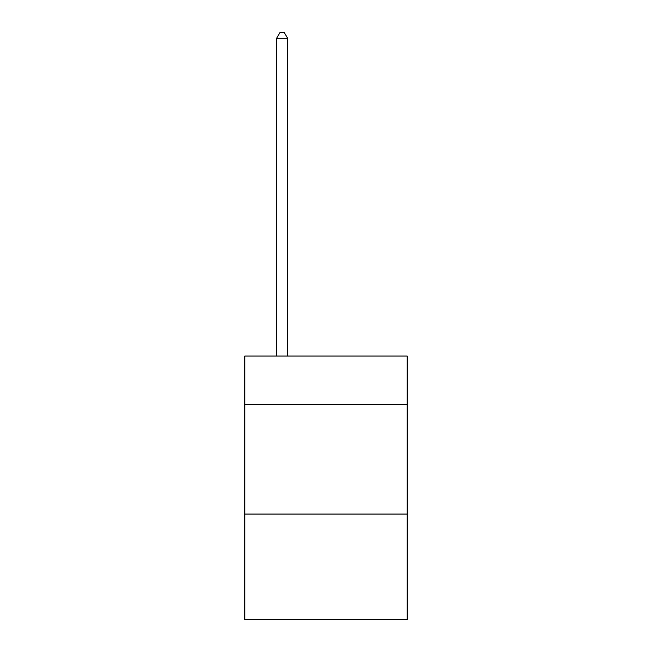 <?xml version="1.0" encoding="UTF-8"?>
<svg xmlns="http://www.w3.org/2000/svg" width="652" height="652" viewBox="0 0 652 652"><rect width="100%" height="100%" fill="white"/><g stroke="black" fill="none" stroke-linecap="round" stroke-linejoin="round"><path stroke-width="0.98" d="M407.198 404.346L407.198 356.065L244.802 356.065L244.802 404.346L407.198 404.346L407.198 619.4L244.802 619.4L244.802 404.346M407.198 514.069L244.802 514.069M287.597 356.065L287.597 38.305L276.627 38.305L276.627 356.065M276.627 38.305L279.92 32.6L284.305 32.6L287.597 38.305"/></g></svg>

